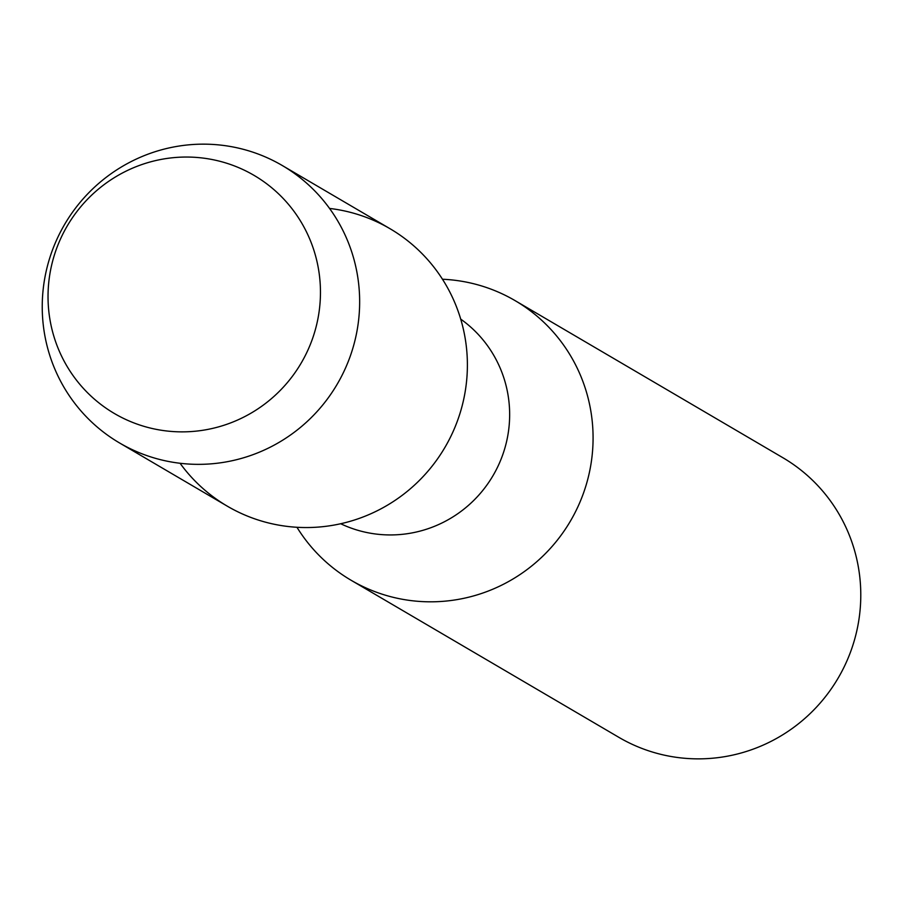 <?xml version="1.0" encoding="UTF-8"?>
<svg xmlns="http://www.w3.org/2000/svg" width="903" height="903" viewBox="0 0 903 903"><rect width="100%" height="100%" fill="white"/><g stroke="black" fill="none" stroke-linecap="round" stroke-linejoin="round"><path stroke-width="1.35" d="M163.285 159.03A138.035 135.585 -59.6 0 0 49.654 317.721A138.035 135.585 -59.6 0 0 205.207 429.884A138.035 135.585 -59.6 0 0 318.838 271.193A138.035 135.585 -59.6 0 0 163.285 159.03A138.035 135.585 -59.6 0 0 49.654 317.721A138.035 135.585 -59.6 0 0 205.207 429.884A138.035 135.585 -59.6 0 0 318.838 271.193A138.035 135.585 -59.6 0 0 163.285 159.03M180.069 463.273A160.824 157.98 -59.6 0 0 333.105 525.241A160.824 157.98 -59.6 0 0 467.382 363.153A160.824 157.98 -59.6 0 0 329.561 208.435M340.691 523.74A119.038 116.927 -59.6 0 0 410.267 533.233A119.038 116.927 -59.6 0 0 506.448 442.143A119.038 116.927 -59.6 0 0 460.722 319.131M296.963 527.284A162.088 159.221 -59.6 0 0 351.109 580.268A162.088 159.221 -59.6 0 0 457.742 599.49A162.088 159.221 -59.6 0 0 590.144 468.759A162.088 159.221 -59.6 0 0 515.139 300.654A162.088 159.221 -59.6 0 0 442.481 279.241M351.109 580.268L618.815 737.311A162.088 159.221 -59.6 0 0 725.448 756.533A162.088 159.221 -59.6 0 0 857.85 625.813A162.088 159.221 -59.6 0 0 782.845 457.697L515.139 300.654M176.514 146.467A160.824 157.98 -59.6 0 0 45.15 276.171A160.824 157.98 -59.6 0 0 119.568 442.967A160.824 157.98 -59.6 0 0 225.378 462.043A160.824 157.98 -59.6 0 0 356.741 332.338A160.824 157.98 -59.6 0 0 282.323 165.542A160.824 157.98 -59.6 0 0 176.514 146.467M119.568 442.967L227.308 506.177A160.824 157.98 -59.6 0 0 333.105 525.241A160.824 157.98 -59.6 0 0 464.481 395.537A160.824 157.98 -59.6 0 0 390.062 228.741L282.323 165.542"/></g></svg>
